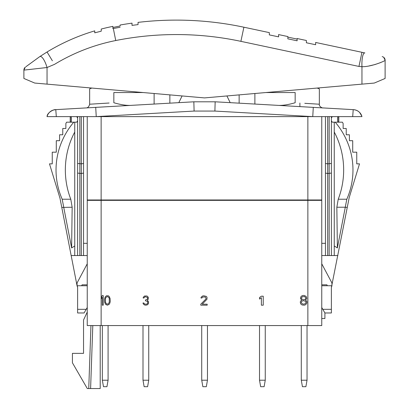 <?xml version="1.0" encoding="UTF-8"?>
<svg xmlns="http://www.w3.org/2000/svg" width="409" height="409" viewBox="0 0 409 409"><rect width="100%" height="100%" fill="white"/><g stroke="black" fill="none" stroke-linecap="round" stroke-linejoin="round"><path stroke-width="0.61" d="M86.202 309.327L77.613 309.327L77.613 312.972L84.096 312.972L87.245 307.517L87.245 285.743L77.27 285.743L77.613 287.409L77.056 285.743L59.965 198.125L49.489 163.856L52.25 163.856L52.25 152.184L56.289 152.184L52.25 152.184M321.755 263.805L331.725 282.558A1.851 1.851 0 0 1 331.944 283.427L331.944 285.743L331.387 287.409L331.73 285.743L321.755 285.743L321.755 199.975L87.245 199.975L87.245 263.805L77.275 282.558A1.851 1.851 0 0 0 77.056 283.427L77.056 285.743M331.944 284.679L349.199 197.588M321.755 318.529L324.904 318.529L324.904 312.972L331.387 312.972L331.387 287.409M87.245 200.349L101.135 200.349L101.135 325.569L321.755 325.569L321.755 285.743L327.87 285.743A0.925 0.925 0 0 1 326.944 284.817L321.755 284.817M87.245 307.517L87.245 325.569L101.135 325.569M87.245 284.817L87.245 285.743L81.13 285.743A0.925 0.925 0 0 0 82.056 284.817L87.245 284.817L87.245 263.805M77.613 309.327L77.613 287.409M87.245 255.548L71.13 255.548M70.42 116.621L71.289 117.204L71.289 121.596L70.42 122.179M62.766 128.477L65.864 128.477L62.766 128.477L62.766 134.776L59.591 134.776L59.591 140.701L56.289 140.701L56.289 152.184M63.738 207.389L72.158 207.23L71.621 247.936L63.738 207.389L61.769 207.389M77.613 255.548L77.613 120.783L76.734 122.179L73.763 122.179A81.805 76.872 180 0 0 62.183 199.219L63.743 207.23M73.763 122.179L66.621 122.179L65.864 123.472L65.864 128.477M74.745 255.548L74.745 245.957L71.621 247.936M62.183 199.219L70.777 199.219L72.158 207.23M74.745 122.179L74.745 132.051A76.872 72.24 -90 0 0 70.777 199.219M77.613 120.783L77.613 116.621M76.734 116.621L77.613 118.012M71.13 121.805L71.13 116.994M87.245 199.975L87.245 116.621L96.243 116.621L47.045 116.621A9.264 9.264 0 0 1 55.496 109.658L75.338 108.528M96.243 116.621L312.757 116.621L313.284 107.373L215.154 101.8L193.846 101.8L55.782 109.643L95.716 107.373L96.243 116.621L194.106 111.064L193.846 101.8M333.662 108.528L353.504 109.658A9.264 9.264 93.3 0 1 361.955 116.621L312.757 116.621L214.894 111.064L215.154 101.8M43.886 67.889L47.045 67.511L47.045 84.136L34.719 83.058L23.891 78.462L23.891 70.123L23.891 78.462M47.045 84.136L204.5 97.909L361.955 84.136L361.955 66.698A13.655 3.318 -92.5 0 1 364.879 52.93L315.641 42.459L315.641 44.734L306.382 42.766L306.382 40.491L297.118 38.523L297.118 40.798L287.859 38.829L287.859 36.554L278.595 34.586L278.595 36.861L269.332 34.893L269.332 32.618L243.897 27.214A324.91 324.91 0 0 0 138.048 22.377L138.048 24.617A322.686 322.686 0 0 0 132.02 25.394L132.02 23.149A324.91 324.91 0 0 0 120.113 25.015L120.113 26.018A324.92 324.92 0 0 0 112.91 27.48L112.91 26.365A203.462 203.462 0 0 0 101.233 29.049L101.233 31.196L94.745 32.822L94.745 30.859A203.462 203.462 0 0 0 47.045 51.989L39.785 56.611L25.885 66.749M384.302 57.92A3.707 3.707 0 0 1 385.109 60.225L385.109 78.462L385.109 60.225C386.571 60.276 371.929 66.933 361.955 66.698L358.949 66.437L240.891 41.345A310.457 310.457 0 0 0 115.732 40.537A189.014 189.014 0 0 0 54.545 64.341L47.045 67.511L23.891 70.123A3.707 3.707 0 0 1 25.276 67.234A3.707 3.707 89.2 0 0 25.271 67.245L23.891 70.123M47.045 67.511A12.551 3.589 -106.3 0 0 39.785 56.611L47.045 51.989L51.565 59.433M24.105 68.891L24.412 68.237A3.707 3.707 89.2 0 1 24.53 68.052M29.059 69.571L32.413 69.167M40.016 56.498A12.551 3.589 73.7 0 0 39.785 56.611L25.997 66.662M385.109 78.462L374.281 83.058L361.955 84.136M369.046 65.941L374.639 64.637M374.981 64.545L380.825 62.511M385.109 60.225L383.724 57.342L385.109 60.225A3.707 3.707 -111.8 0 0 382.175 56.606M115.732 40.537L113.344 28.543A322.686 322.686 0 0 1 120.113 27.27M113.344 28.543L112.91 28.63L112.91 27.48A324.92 324.92 0 0 1 120.113 26.018M94.745 30.859L94.745 32.822L101.233 31.196M132.02 23.149L132.02 25.394M287.859 36.554L287.859 37.117L297.118 39.085L297.118 38.523M359.496 112.327A9.264 9.264 0 0 1 361.955 116.621C360.631 112.46 357.814 110.139 353.504 109.658L315.324 107.49M265.901 92.541L295.16 92.541L295.16 102.731C326.924 104.684 326.924 104.684 295.16 102.731C288.826 104.602 283.345 105.496 278.718 105.41L254.884 104.06L254.884 93.503M304.782 103.324L319.347 104.218C318.78 106.401 322.548 108.308 322.844 107.915L299.899 106.611L299.899 103.022M239.137 94.883L239.137 103.165M317.149 88.058L319.347 88.835L317.149 88.058M109.101 106.611L93.676 107.49L109.101 106.611M91.851 88.058L89.653 88.835L91.851 88.058M109.101 103.022L89.653 104.218L89.653 88.835M143.099 92.541L113.84 92.541L113.84 102.731C82.071 104.684 82.071 104.684 113.84 102.731C120.18 104.607 125.66 105.496 130.282 105.41L154.116 104.06L154.116 93.503M94.07 107.465L130.282 105.41M169.863 94.883L169.863 103.165M226.913 95.951L230.185 102.654M178.815 102.654L182.087 95.951M56.309 116.621L55.782 109.643M53.431 110.011A9.264 9.264 -93.3 0 1 55.496 109.658C54.627 109.116 47.158 112.199 47.045 116.621A9.264 9.264 -93.3 0 1 49.448 112.383M352.691 116.621L353.218 109.643L313.284 107.373M337.87 116.994L337.87 121.805M338.58 122.179L337.711 121.596L337.711 117.204L338.58 116.621M332.266 116.621L331.387 118.012L331.387 116.621M331.387 255.548L331.387 118.012M331.387 120.783L332.266 122.179L334.255 122.179L334.255 132.051A76.872 72.24 -90 0 1 338.223 199.219L336.842 207.23L337.379 247.936L334.255 245.957L334.255 255.548L337.87 255.548M356.75 152.184L352.711 152.184L356.75 152.184L356.75 163.856L359.511 163.856L349.035 198.125M343.136 128.477L346.234 128.477L343.136 128.477L343.136 123.472L342.379 122.179L335.237 122.179A81.805 76.872 180 0 1 346.817 199.219L345.257 207.23L336.842 207.23M346.234 128.477L346.234 134.776L349.409 134.776L349.409 140.701L352.711 140.701L352.711 152.184M345.257 207.23L347.231 207.389M346.817 199.219L338.223 199.219M335.237 122.179L334.255 122.179M334.255 245.957L334.255 132.051M345.262 207.389L337.379 247.936M321.755 255.548L334.255 255.548M331.387 309.327L322.798 309.327L321.755 307.517M324.904 312.972L322.798 309.327M307.865 325.569L307.865 200.349L101.135 200.349M307.865 200.349L321.755 200.349M87.245 243.324L83.538 243.324L83.538 116.621M83.538 255.548L83.538 243.324M83.538 163.462L81.314 163.856L77.613 163.462M83.538 173.094L81.314 173.488L77.613 173.094M74.745 245.957L74.745 132.051M321.755 199.975L321.755 116.621M321.755 243.324L325.462 243.324L325.462 116.621M325.462 255.548L325.462 243.324M325.462 163.462L327.686 163.856L331.387 163.462M325.462 173.094L327.686 173.488L331.387 173.094M91.319 200.349L91.345 199.975M317.655 199.975L317.681 200.349M87.245 312.067L83.538 320.012L83.538 353.356L72.424 353.356L72.424 362.803L87.291 388.55L100.21 388.55L100.21 325.569M92.802 325.569L90.604 388.55L88.748 388.55L90.951 325.569M201.724 380.217L202.864 386.699L206.32 386.699L207.465 380.217L201.724 380.217L201.724 325.569M207.465 380.217L207.465 325.569M259.516 380.217L260.661 386.699L264.117 386.699L265.257 380.217L259.516 380.217L259.516 325.569M265.257 380.217L265.257 325.569M143.002 380.217L144.142 386.699L147.598 386.699L148.743 380.217L143.002 380.217L143.002 325.569M148.743 380.217L148.743 325.569M307.031 325.569L307.031 380.217L301.285 380.217L302.43 386.699L305.886 386.699L307.031 380.217M301.285 325.569L301.285 380.217M108.083 325.569L108.083 380.217L102.342 380.217L103.482 386.699L106.938 386.699L108.083 380.217M102.342 325.569L102.342 380.217M103.232 305.191L103.232 295.6L102.276 295.6L101.325 297.026L101.325 298.662L102.276 297.231L102.276 305.191L103.232 305.191M104.51 299.475L104.668 302.333L105.624 304.378L107.373 305.191L109.126 304.378L109.924 302.946L110.241 301.315L110.082 298.458L109.126 296.413L108.329 295.804L106.422 295.804L105.144 297.026L104.51 299.475M105.466 298.458L106.1 297.231L107.373 296.617L108.651 297.231L109.285 298.458L109.285 302.333L108.17 303.969L106.58 303.969L105.466 302.333L105.466 298.458M148.099 304.194L148.559 302.992L148.406 301.397L147.327 300.395L148.252 299.199L148.252 297.2L147.015 295.998L144.546 295.998L143.308 297.2L143.155 297.997L143.927 297.997L144.699 296.995L145.471 296.796L147.327 297.399L147.634 297.997L147.327 299.199L145.471 299.996L145.471 300.794L147.48 301.397L147.787 302.992L147.327 303.795L146.243 304.194L144.546 303.994L143.774 302.992L143.002 302.992L143.155 303.596L143.927 304.593L145.164 305.191L147.015 304.991L148.099 304.194M200.793 304.194L200.793 305.191L207.174 305.191L207.174 304.194L202.215 304.194L206.995 299.199L206.995 297.2L206.289 296.397L203.805 295.799L202.567 295.998L201.151 297.2L200.972 297.997L201.857 297.997L202.746 296.995L205.226 296.995L206.11 298.396L205.758 299.199L200.793 304.194M263.232 305.191L263.232 296.198L261.377 296.198L259.516 297.537L259.516 299.071L261.377 297.732L261.377 305.191L263.232 305.191M301.76 300.191L300.641 301.024L300.267 302.067L300.641 303.734L301.198 304.357L302.128 304.986L304.178 305.191L305.109 304.986L306.602 303.734L306.975 302.067L306.602 301.024L305.482 300.191L306.786 298.524L306.413 296.857L305.855 296.234L303.994 295.4L302.317 295.605L301.387 296.234L300.825 296.857L300.457 298.524L301.76 300.191M302.502 303.943L301.198 302.691L301.76 301.234L303.248 300.61L305.482 301.234L306.044 302.067L305.482 303.524L303.994 304.153L302.502 303.943M304.741 296.648L305.855 297.9L305.482 298.943L304.741 299.567L303.248 299.777L301.76 298.943L301.387 297.9L302.502 296.648L304.741 296.648M359.511 163.856L356.75 163.856M349.409 134.776L346.234 134.776M352.711 140.701L349.409 140.701M59.801 197.588L59.965 198.125M49.489 163.856L52.25 163.856M56.289 140.701L59.591 140.701M59.591 134.776L62.766 134.776M47.045 51.989L52.378 60.772M358.949 66.437L361.955 52.306M240.891 41.345L243.897 27.214M194.106 111.064L214.894 111.064M81.314 255.548L81.314 116.621M79.837 255.548L79.837 116.621M101.135 116.621L101.135 199.975M307.865 199.975L307.865 116.621M327.686 116.621L327.686 255.548M329.163 116.621L329.163 255.548M101.355 200.349L101.34 199.975M307.66 199.975L307.645 200.349M70.205 122.179L70.205 116.621M24.514 68.073L25.271 67.245M84.867 107.991L86.089 107.92M86.156 107.915C87.823 107.925 88.988 106.693 89.653 104.218M50.961 111.146L52.311 110.42M53.185 110.087L55.496 109.658M361.786 116.044L359.613 112.439M359.588 112.419L358.703 111.626M357.016 110.568L356.449 110.318M355.881 110.108L354.107 109.709M319.347 104.218L319.347 88.835M338.795 116.621L338.795 122.179"/></g></svg>
